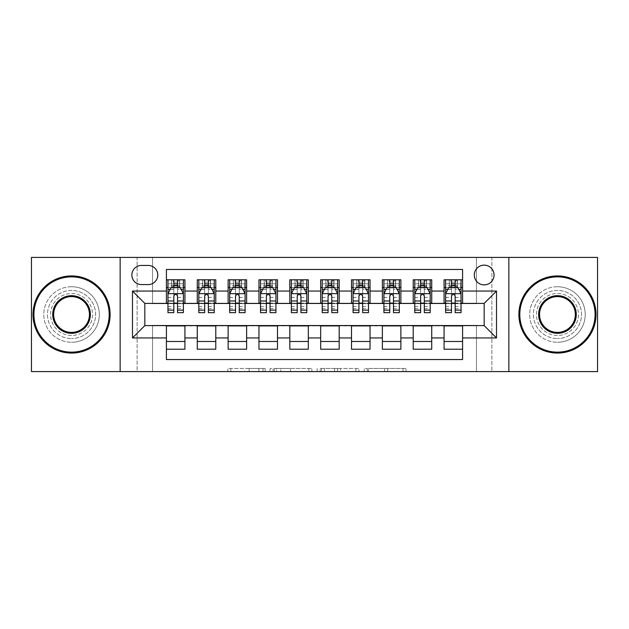 <?xml version="1.0" encoding="UTF-8"?>
<svg xmlns="http://www.w3.org/2000/svg" width="629" height="629" viewBox="0 0 629 629"><rect width="100%" height="100%" fill="white"/><g stroke="black" fill="none" stroke-linecap="round" stroke-linejoin="round"><path stroke-width="0.47" stroke-dasharray="3.15 2.36" d="M265.139 371.574L230.851 371.574L265.139 371.574L265.139 368.484L249.17 368.484L249.17 371.574L249.17 368.484L265.139 368.484L265.139 371.574L265.139 368.484L249.17 368.484L249.17 371.574L249.17 368.484L265.139 368.484L230.851 368.484L265.139 368.484M557.443 290.441A24.059 24.059 0 0 0 533.384 314.5A24.059 24.059 0 0 0 557.443 338.559A24.059 24.059 0 0 1 533.384 314.5A24.059 24.059 0 0 1 557.443 290.441A24.059 24.059 0 0 1 581.51 314.5A24.059 24.059 0 0 1 557.443 338.559A24.059 24.059 0 0 0 581.51 314.5A24.059 24.059 0 0 0 557.443 290.441M71.557 290.441A24.059 24.059 0 0 0 47.489 314.5A24.059 24.059 0 0 0 71.557 338.559A24.059 24.059 0 0 1 47.489 314.5A24.059 24.059 0 0 1 71.557 290.441A24.059 24.059 0 0 1 95.616 314.5A24.059 24.059 0 0 1 71.557 338.559A24.059 24.059 0 0 0 95.616 314.5A24.059 24.059 0 0 0 71.557 290.441M484.173 265.139A9.875 9.875 0 0 0 474.305 275.015A9.875 9.875 0 0 0 484.173 284.882A9.875 9.875 0 0 0 494.048 275.015A9.875 9.875 0 0 0 484.173 265.139M403 371.574L367.265 371.574L403 371.574L403 368.484L387.708 368.484L406.027 368.484L406.027 371.574L406.027 368.484L367.265 368.484L406.027 368.484L406.027 371.574L406.027 368.484L403 368.484L403 371.574M384.681 371.574L368.476 371.574L384.681 371.574L384.681 368.484L387.708 368.484L384.681 368.484L384.681 371.574L384.681 368.484L368.476 368.484L368.476 371.574L368.476 368.484L384.681 368.484L384.681 371.574M364.238 371.574L367.265 371.574L364.238 371.574L364.238 368.484L367.265 368.484L364.238 368.484L364.238 371.574M227.816 371.574L230.851 371.574L227.816 371.574L227.816 368.484L230.851 368.484L227.816 368.484L227.816 371.574M476.46 371.574L491.886 371.574L491.886 257.426L597.55 257.426L597.55 371.574L491.886 371.574L491.886 257.426L476.46 257.426L476.46 303.705L152.54 303.705L152.54 257.426L476.46 257.426L476.46 303.705L152.54 303.705L152.54 257.426L137.114 257.426L137.114 371.574L31.45 371.574L31.45 257.426L137.114 257.426L137.114 371.574L152.54 371.574L152.54 325.295L476.46 325.295L476.46 371.574L152.54 371.574L152.54 325.295L476.46 325.295L476.46 371.574M311.85 371.574L308.823 371.574L311.85 371.574L311.85 368.484L311.85 371.574M273.088 371.574L308.823 371.574L270.061 371.574L273.088 371.574L273.088 368.484L311.85 368.484L270.061 368.484L270.061 371.574L270.061 368.484L273.088 368.484L273.088 371.574M320.177 371.574L358.939 371.574L317.15 371.574L320.177 371.574L320.177 368.484L358.939 368.484L358.939 371.574L358.939 368.484L340.619 368.484L340.619 371.574M444.074 279.795L462.582 279.795L462.582 287.508L444.074 287.508L444.074 279.795M413.222 279.795L431.73 279.795L431.73 287.508L413.222 287.508L413.222 279.795M382.369 279.795L400.877 279.795L400.877 287.508L382.369 287.508L382.369 279.795M351.517 279.795L370.033 279.795L370.033 287.508L351.517 287.508L351.517 279.795M320.672 279.795L339.18 279.795L339.18 287.508L320.672 287.508L320.672 279.795M289.82 279.795L308.328 279.795L308.328 287.508L289.82 287.508L289.82 279.795M258.967 279.795L277.483 279.795L277.483 287.508L258.967 287.508L258.967 279.795M228.123 279.795L246.631 279.795L246.631 287.508L228.123 287.508L228.123 279.795M197.27 279.795L215.778 279.795L215.778 287.508L197.27 287.508L197.27 279.795M166.418 349.205L166.418 341.492L184.926 341.492L184.926 349.205L166.418 349.205L166.418 359.544L462.582 359.544L462.582 349.205L444.074 349.205L444.074 341.492L462.582 341.492L462.582 349.205M215.778 349.205L197.27 349.205L197.27 341.492L215.778 341.492L215.778 349.205M246.631 349.205L228.123 349.205L228.123 341.492L246.631 341.492L246.631 349.205M277.483 349.205L258.967 349.205L258.967 341.492L277.483 341.492L277.483 349.205M308.328 349.205L289.82 349.205L289.82 341.492L308.328 341.492L308.328 349.205M339.18 349.205L320.672 349.205L320.672 341.492L339.18 341.492L339.18 349.205M370.033 349.205L351.517 349.205L351.517 341.492L370.033 341.492L370.033 349.205M400.877 349.205L382.369 349.205L382.369 341.492L400.877 341.492L400.877 349.205M431.73 349.205L413.222 349.205L413.222 341.492L431.73 341.492L431.73 349.205M444.074 341.492L444.074 325.916L484.173 325.61L484.173 303.39L431.73 303.39L431.73 287.508M431.73 303.084L400.877 303.39L400.877 287.508M400.877 303.084L370.033 303.39L370.033 287.508M370.033 303.084L339.18 303.39L339.18 287.508M339.18 303.084L308.328 303.39L308.328 287.508M308.328 303.084L277.483 303.39L277.483 287.508M277.483 303.084L246.631 303.39L246.631 287.508M246.631 303.084L215.778 303.39L215.778 287.508M166.418 279.795L184.926 279.795L184.926 287.508L166.418 287.508L166.418 269.456L462.582 269.456L462.582 279.795M413.222 341.492L413.222 325.916L444.074 325.916M382.369 341.492L382.369 325.916L413.222 325.916M351.517 341.492L351.517 325.916L382.369 325.916M320.672 341.492L320.672 325.916L351.517 325.916M289.82 341.492L289.82 325.916L320.672 325.916M258.967 341.492L258.967 325.916L289.82 325.916M228.123 341.492L228.123 325.916L258.967 325.916M197.27 341.492L197.27 325.916L228.123 325.916M215.778 303.084L184.926 303.39L184.926 287.508M166.418 341.492L166.418 325.916L197.27 325.916M184.926 303.084L144.827 303.39L144.827 325.61L166.418 325.916M177.527 287.508L173.824 287.508M166.418 303.084L166.418 287.508M167.959 303.084L173.824 303.084M177.527 303.084L183.385 303.084M184.926 341.492L184.926 325.916M198.811 303.084L204.677 303.084M208.372 303.084L214.237 303.084M208.372 287.508L204.677 287.508M197.27 303.084L197.27 287.508M215.778 341.492L215.778 325.916M246.631 341.492L246.631 325.916M228.123 303.084L228.123 287.508M239.224 287.508L235.521 287.508M229.664 303.084L235.521 303.084M239.224 303.084L245.09 303.084M277.483 341.492L277.483 325.916M258.967 303.084L258.967 287.508M270.077 287.508L266.374 287.508M260.516 303.084L266.374 303.084M270.077 303.084L275.934 303.084M308.328 341.492L308.328 325.916M289.82 303.084L289.82 287.508M300.929 287.508L297.226 287.508M291.361 303.084L297.226 303.084M300.929 303.084L306.787 303.084M339.18 341.492L339.18 325.916M320.672 303.084L320.672 287.508M331.774 287.508L328.071 287.508M322.213 303.084L328.071 303.084M331.774 303.084L337.639 303.084M370.033 341.492L370.033 325.916M351.517 303.084L351.517 287.508M362.626 287.508L358.923 287.508M353.066 303.084L358.923 303.084M362.626 303.084L368.484 303.084M400.877 341.492L400.877 325.916M382.369 303.084L382.369 287.508M393.479 287.508L389.776 287.508M383.91 303.084L389.776 303.084M393.479 303.084L399.336 303.084M431.73 341.492L431.73 325.916M413.222 303.084L413.222 287.508M424.323 287.508L420.628 287.508M414.763 303.084L420.628 303.084M424.323 303.084L430.189 303.084M462.582 341.492L462.582 325.916M444.074 303.084L444.074 287.508M462.582 303.084L462.582 287.508M455.176 287.508L451.473 287.508M445.615 303.084L451.473 303.084M455.176 303.084L461.041 303.084M141.431 265.446A9.561 9.561 0 0 0 131.87 275.015A9.561 9.561 0 0 0 141.431 284.575L148.216 284.575A9.561 9.561 0 0 0 157.785 275.015A9.561 9.561 0 0 0 148.216 265.446L141.431 265.446M120.147 371.574L120.147 257.426M508.853 257.426L508.853 371.574M276.422 371.574L280.809 371.574L276.422 371.574L276.422 368.484L274.299 368.484L274.299 371.574L274.299 368.484L280.809 368.484L276.422 368.484L276.422 371.574M280.809 371.574L290.504 371.574L280.809 371.574L280.809 368.484L290.504 368.484L290.504 371.574L290.504 368.484L280.809 368.484L280.809 371.574M320.177 368.484L337.592 368.484L337.592 371.574L337.592 368.484L334.565 368.484L337.592 368.484L337.592 371.574L337.592 368.484L340.619 368.484M321.388 368.484L321.388 371.574L321.388 368.484M317.15 368.484L317.15 371.574L317.15 368.484M173.824 312.652L173.824 279.795L183.385 279.795L183.385 287.508L183.385 285.77L177.527 285.77M167.959 293.829L167.959 308.635L167.959 293.829L171.049 287.657L180.303 287.657L183.385 293.829L183.385 308.635L183.385 293.829M173.824 285.77L167.959 285.77L167.959 287.508L167.959 279.795L171.819 279.795L171.819 287.508L183.385 287.508M167.959 285.77L167.959 312.652M183.385 312.652L183.385 285.77M174.131 282.106L177.221 282.106L177.221 285.189L174.131 285.189L174.131 282.106L171.819 279.795L179.532 279.795L179.532 287.508L179.532 279.795L183.385 279.795L177.527 279.795L177.527 283.805L177.527 279.795M177.527 283.805L167.959 283.805L183.385 283.805L177.527 283.805L177.527 312.652M170.2 289.356L173.824 289.356L173.824 287.657M167.959 279.795L173.824 279.795L167.959 279.795M177.527 287.657L177.527 289.356L181.152 289.356M173.824 289.356L173.824 296.141C175.051 293.806 176.285 293.806 177.527 296.141L177.527 289.356M167.959 287.508L171.819 287.508L171.819 279.795M177.221 282.106L179.532 279.795L179.532 287.508L177.221 285.189M174.131 285.189L171.819 287.508M71.557 353.066A38.566 38.566 0 0 1 32.991 314.5A38.566 38.566 0 0 1 71.557 275.934A38.566 38.566 0 0 1 110.114 314.5A38.566 38.566 0 0 1 71.557 353.066A38.566 38.566 0 0 1 32.991 314.5A38.566 38.566 0 0 1 71.557 275.934A38.566 38.566 0 0 1 110.114 314.5A38.566 38.566 0 0 1 71.557 353.066A38.566 38.566 0 0 1 32.991 314.5A38.566 38.566 0 0 1 71.557 275.934A38.566 38.566 0 0 1 110.114 314.5A38.566 38.566 0 0 1 71.557 353.066M71.557 286.738A27.762 27.762 0 0 0 43.786 314.5A27.762 27.762 0 0 0 71.557 342.262A27.762 27.762 0 0 1 43.786 314.5A27.762 27.762 0 0 1 71.557 286.738A27.762 27.762 0 0 1 99.319 314.5A27.762 27.762 0 0 1 71.557 342.262A27.762 27.762 0 0 0 99.319 314.5A27.762 27.762 0 0 0 71.557 286.738M71.557 296.605A17.895 17.895 0 0 1 89.452 314.5A17.895 17.895 0 0 1 71.557 332.395A17.895 17.895 0 0 1 53.662 314.5A17.895 17.895 0 0 1 71.557 296.605M71.557 335.477A20.977 20.977 0 0 1 50.579 314.5A20.977 20.977 0 0 1 71.557 293.523A20.977 20.977 0 0 1 92.534 314.5A20.977 20.977 0 0 1 71.557 335.477A20.977 20.977 0 0 1 50.579 314.5A20.977 20.977 0 0 1 71.557 293.523A20.977 20.977 0 0 1 92.534 314.5A20.977 20.977 0 0 1 71.557 335.477M557.443 353.066A38.566 38.566 0 0 1 518.886 314.5A38.566 38.566 0 0 1 557.443 275.934A38.566 38.566 0 0 1 596.009 314.5A38.566 38.566 0 0 1 557.443 353.066A38.566 38.566 0 0 1 518.886 314.5A38.566 38.566 0 0 1 557.443 275.934A38.566 38.566 0 0 1 596.009 314.5A38.566 38.566 0 0 1 557.443 353.066A38.566 38.566 0 0 1 518.886 314.5A38.566 38.566 0 0 1 557.443 275.934A38.566 38.566 0 0 1 596.009 314.5A38.566 38.566 0 0 1 557.443 353.066M557.443 286.738A27.762 27.762 0 0 0 529.681 314.5A27.762 27.762 0 0 0 557.443 342.262A27.762 27.762 0 0 1 529.681 314.5A27.762 27.762 0 0 1 557.443 286.738A27.762 27.762 0 0 1 585.214 314.5A27.762 27.762 0 0 1 557.443 342.262A27.762 27.762 0 0 0 585.214 314.5A27.762 27.762 0 0 0 557.443 286.738M557.443 296.605A17.895 17.895 0 0 1 575.338 314.5A17.895 17.895 0 0 1 557.443 332.395A17.895 17.895 0 0 1 539.548 314.5A17.895 17.895 0 0 1 557.443 296.605M557.443 335.477A20.977 20.977 0 0 1 536.466 314.5A20.977 20.977 0 0 1 557.443 293.523A20.977 20.977 0 0 1 578.421 314.5A20.977 20.977 0 0 1 557.443 335.477A20.977 20.977 0 0 1 536.466 314.5A20.977 20.977 0 0 1 557.443 293.523A20.977 20.977 0 0 1 578.421 314.5A20.977 20.977 0 0 1 557.443 335.477M204.677 312.652L204.677 279.795L214.237 279.795L214.237 287.508L214.237 285.77L208.372 285.77M198.811 293.829L198.811 308.635L198.811 293.829L201.893 287.657L211.155 287.657L214.237 293.829L214.237 308.635L214.237 293.829M204.677 285.77L198.811 285.77L198.811 287.508L198.811 279.795L202.672 279.795L202.672 287.508L214.237 287.508M198.811 285.77L198.811 312.652M214.237 312.652L214.237 285.77M204.983 282.106L208.065 282.106L208.065 285.189L204.983 285.189L204.983 282.106L202.672 279.795L210.377 279.795L210.377 287.508L210.377 279.795L214.237 279.795L208.372 279.795L208.372 283.805L208.372 279.795M208.372 283.805L198.811 283.805L214.237 283.805L208.372 283.805L208.372 312.652M201.052 289.356L204.677 289.356L204.677 287.657M198.811 279.795L204.677 279.795L198.811 279.795M208.372 287.657L208.372 289.356L212.004 289.356M204.677 289.356L204.677 296.141C205.903 293.806 207.138 293.806 208.372 296.141L208.372 289.356M198.811 287.508L202.672 287.508L202.672 279.795M208.065 282.106L210.377 279.795L210.377 287.508L208.065 285.189M204.983 285.189L202.672 287.508M235.521 312.652L235.521 279.795L245.09 279.795L245.09 287.508L245.09 285.77L239.224 285.77M229.664 293.829L229.664 308.635L229.664 293.829L232.746 287.657L242 287.657L245.09 293.829L245.09 308.635L245.09 293.829M235.521 285.77L229.664 285.77L229.664 287.508L229.664 279.795L233.516 279.795L233.516 287.508L245.09 287.508M229.664 285.77L229.664 312.652M245.09 312.652L245.09 285.77M235.836 282.106L238.918 282.106L238.918 285.189L235.836 285.189L235.836 282.106L233.516 279.795L241.229 279.795L241.229 287.508L241.229 279.795L245.09 279.795L239.224 279.795L239.224 283.805L239.224 279.795M239.224 283.805L229.664 283.805L245.09 283.805L239.224 283.805L239.224 312.652M231.897 289.356L235.521 289.356L235.521 287.657M229.664 279.795L235.521 279.795L229.664 279.795M239.224 287.657L239.224 289.356L242.849 289.356M235.521 289.356L235.521 296.141C236.756 293.806 237.99 293.806 239.224 296.141L239.224 289.356M229.664 287.508L233.516 287.508L233.516 279.795M238.918 282.106L241.229 279.795L241.229 287.508L238.918 285.189M235.836 285.189L233.516 287.508M266.374 312.652L266.374 279.795L275.934 279.795L275.934 287.508L275.934 285.77L270.077 285.77M260.516 293.829L260.516 308.635L260.516 293.829L263.598 287.657L272.852 287.657L275.934 293.829L275.934 308.635L275.934 293.829M266.374 285.77L260.516 285.77L260.516 287.508L260.516 279.795L264.369 279.795L264.369 287.508L275.934 287.508M260.516 285.77L260.516 312.652M275.934 312.652L275.934 285.77M266.68 282.106L269.77 282.106L269.77 285.189L266.68 285.189L266.68 282.106L264.369 279.795L272.082 279.795L272.082 287.508L272.082 279.795L275.934 279.795L270.077 279.795L270.077 283.805L270.077 279.795M270.077 283.805L260.516 283.805L275.934 283.805L270.077 283.805L270.077 312.652M262.749 289.356L266.374 289.356L266.374 287.657M260.516 279.795L266.374 279.795L260.516 279.795M270.077 287.657L270.077 289.356L273.701 289.356M266.374 289.356L266.374 296.141C267.608 293.806 268.842 293.806 270.077 296.141L270.077 289.356M260.516 287.508L264.369 287.508L264.369 279.795M269.77 282.106L272.082 279.795L272.082 287.508L269.77 285.189M266.68 285.189L264.369 287.508M297.226 312.652L297.226 279.795L306.787 279.795L306.787 287.508L306.787 285.77L300.929 285.77M291.361 293.829L291.361 308.635L291.361 293.829L294.451 287.657L303.705 287.657L306.787 293.829L306.787 308.635L306.787 293.829M297.226 285.77L291.361 285.77L291.361 287.508L291.361 279.795L295.221 279.795L295.221 287.508L306.787 287.508M291.361 285.77L291.361 312.652M306.787 312.652L306.787 285.77M297.533 282.106L300.615 282.106L300.615 285.189L297.533 285.189L297.533 282.106L295.221 279.795L302.934 279.795L302.934 287.508L302.934 279.795L306.787 279.795L300.929 279.795L300.929 283.805L300.929 279.795M300.929 283.805L291.361 283.805L306.787 283.805L300.929 283.805L300.929 312.652M293.601 289.356L297.226 289.356L297.226 287.657M291.361 279.795L297.226 279.795L291.361 279.795M300.929 287.657L300.929 289.356L304.554 289.356M297.226 289.356L297.226 296.141C298.453 293.806 299.687 293.806 300.929 296.141L300.929 289.356M291.361 287.508L295.221 287.508L295.221 279.795M300.615 282.106L302.934 279.795L302.934 287.508L300.615 285.189M297.533 285.189L295.221 287.508M328.071 312.652L328.071 279.795L337.639 279.795L337.639 287.508L337.639 285.77L331.774 285.77M322.213 293.829L322.213 308.635L322.213 293.829L325.295 287.657L334.549 287.657L337.639 293.829L337.639 308.635L337.639 293.829M328.071 285.77L322.213 285.77L322.213 287.508L322.213 279.795L326.066 279.795L326.066 287.508L337.639 287.508M322.213 285.77L322.213 312.652M337.639 312.652L337.639 285.77M328.385 282.106L331.467 282.106L331.467 285.189L328.385 285.189L328.385 282.106L326.066 279.795L333.779 279.795L333.779 287.508L333.779 279.795L337.639 279.795L331.774 279.795L331.774 283.805L331.774 279.795M331.774 283.805L322.213 283.805L337.639 283.805L331.774 283.805L331.774 312.652M324.446 289.356L328.071 289.356L328.071 287.657M322.213 279.795L328.071 279.795L322.213 279.795M331.774 287.657L331.774 289.356L335.399 289.356M328.071 289.356L328.071 296.141C329.305 293.806 330.539 293.806 331.774 296.141L331.774 289.356M322.213 287.508L326.066 287.508L326.066 279.795M331.467 282.106L333.779 279.795L333.779 287.508L331.467 285.189M328.385 285.189L326.066 287.508M358.923 312.652L358.923 279.795L368.484 279.795L368.484 287.508L368.484 285.77L362.626 285.77M353.066 293.829L353.066 308.635L353.066 293.829L356.148 287.657L365.402 287.657L368.484 293.829L368.484 308.635L368.484 293.829M358.923 285.77L353.066 285.77L353.066 287.508L353.066 279.795L356.918 279.795L356.918 287.508L368.484 287.508M353.066 285.77L353.066 312.652M368.484 312.652L368.484 285.77M359.23 282.106L362.32 282.106L362.32 285.189L359.23 285.189L359.23 282.106L356.918 279.795L364.631 279.795L364.631 287.508L364.631 279.795L368.484 279.795L362.626 279.795L362.626 283.805L362.626 279.795M362.626 283.805L353.066 283.805L368.484 283.805L362.626 283.805L362.626 312.652M355.299 289.356L358.923 289.356L358.923 287.657M353.066 279.795L358.923 279.795L353.066 279.795M362.626 287.657L362.626 289.356L366.251 289.356M358.923 289.356L358.923 296.141C360.158 293.806 361.392 293.806 362.626 296.141L362.626 289.356M353.066 287.508L356.918 287.508L356.918 279.795M362.32 282.106L364.631 279.795L364.631 287.508L362.32 285.189M359.23 285.189L356.918 287.508M389.776 312.652L389.776 279.795L399.336 279.795L399.336 287.508L399.336 285.77L393.479 285.77M383.91 293.829L383.91 308.635L383.91 293.829L387 287.657L396.254 287.657L399.336 293.829L399.336 308.635L399.336 293.829M389.776 285.77L383.91 285.77L383.91 287.508L383.91 279.795L387.771 279.795L387.771 287.508L399.336 287.508M383.91 285.77L383.91 312.652M399.336 312.652L399.336 285.77M390.082 282.106L393.164 282.106L393.164 285.189L390.082 285.189L390.082 282.106L387.771 279.795L395.484 279.795L395.484 287.508L395.484 279.795L399.336 279.795L393.479 279.795L393.479 283.805L393.479 279.795M393.479 283.805L383.91 283.805L399.336 283.805L393.479 283.805L393.479 312.652M386.151 289.356L389.776 289.356L389.776 287.657M383.91 279.795L389.776 279.795L383.91 279.795M393.479 287.657L393.479 289.356L397.103 289.356M389.776 289.356L389.776 296.141C391.002 293.806 392.237 293.806 393.479 296.141L393.479 289.356M383.91 287.508L387.771 287.508L387.771 279.795M393.164 282.106L395.484 279.795L395.484 287.508L393.164 285.189M390.082 285.189L387.771 287.508M420.628 312.652L420.628 279.795L430.189 279.795L430.189 287.508L430.189 285.77L424.323 285.77M414.763 293.829L414.763 308.635L414.763 293.829L417.845 287.657L427.107 287.657L430.189 293.829L430.189 308.635L430.189 293.829M420.628 285.77L414.763 285.77L414.763 287.508L414.763 279.795L418.623 279.795L418.623 287.508L430.189 287.508M414.763 285.77L414.763 312.652M430.189 312.652L430.189 285.77M420.935 282.106L424.017 282.106L424.017 285.189L420.935 285.189L420.935 282.106L418.623 279.795L426.328 279.795L426.328 287.508L426.328 279.795L430.189 279.795L424.323 279.795L424.323 283.805L424.323 279.795M424.323 283.805L414.763 283.805L430.189 283.805L424.323 283.805L424.323 312.652M416.996 289.356L420.628 289.356L420.628 287.657M414.763 279.795L420.628 279.795L414.763 279.795M424.323 287.657L424.323 289.356L427.948 289.356M420.628 289.356L420.628 296.141C421.855 293.806 423.089 293.806 424.323 296.141L424.323 289.356M414.763 287.508L418.623 287.508L418.623 279.795M424.017 282.106L426.328 279.795L426.328 287.508L424.017 285.189M420.935 285.189L418.623 287.508M451.473 312.652L451.473 279.795L461.041 279.795L461.041 287.508L461.041 285.77L455.176 285.77M445.615 293.829L445.615 308.635L445.615 293.829L448.697 287.657L457.951 287.657L461.041 293.829L461.041 308.635L461.041 293.829M451.473 285.77L445.615 285.77L445.615 287.508L445.615 279.795L449.468 279.795L449.468 287.508L461.041 287.508M445.615 285.77L445.615 312.652M461.041 312.652L461.041 285.77M451.779 282.106L454.869 282.106L454.869 285.189L451.779 285.189L451.779 282.106L449.468 279.795L457.181 279.795L457.181 287.508L457.181 279.795L461.041 279.795L455.176 279.795L455.176 283.805L455.176 279.795M455.176 283.805L445.615 283.805L461.041 283.805L455.176 283.805L455.176 312.652M447.848 289.356L451.473 289.356L451.473 287.657M445.615 279.795L451.473 279.795L445.615 279.795M455.176 287.657L455.176 289.356L458.8 289.356M451.473 289.356L451.473 296.141C452.707 293.806 453.941 293.806 455.176 296.141L455.176 289.356M445.615 287.508L449.468 287.508L449.468 279.795M454.869 282.106L457.181 279.795L457.181 287.508L454.869 285.189M451.779 285.189L449.468 287.508M263.024 368.484L263.024 371.574L263.024 368.484M258.857 368.484L258.857 371.574L258.857 368.484M230.851 368.484L230.851 371.574L230.851 368.484M308.823 368.484L308.823 371.574L308.823 368.484M355.912 368.484L355.912 371.574L355.912 368.484M334.565 368.484L334.565 371.574L334.565 368.484M324.415 368.484L324.415 371.574L324.415 368.484M387.708 368.484L387.708 371.574L387.708 368.484M367.265 368.484L367.265 371.574L367.265 368.484M168.037 293.672L183.306 293.672M173.824 289.419L167.959 289.419M183.385 289.419L177.527 289.419M167.959 306.551L173.824 306.551M177.527 306.551L183.385 306.551M167.959 297.399L173.824 297.399M177.527 297.399L183.385 297.399M171.591 279.795L171.591 287.508M179.752 279.795L179.752 287.508M198.89 293.672L214.159 293.672M204.677 289.419L198.811 289.419M214.237 289.419L208.372 289.419M198.811 306.551L204.677 306.551M208.372 306.551L214.237 306.551M198.811 297.399L204.677 297.399M208.372 297.399L214.237 297.399M202.444 279.795L202.444 287.508M210.605 279.795L210.605 287.508M229.742 293.672L245.011 293.672M235.521 289.419L229.664 289.419M245.09 289.419L239.224 289.419M229.664 306.551L235.521 306.551M239.224 306.551L245.09 306.551M229.664 297.399L235.521 297.399M239.224 297.399L245.09 297.399M233.296 279.795L233.296 287.508M241.457 279.795L241.457 287.508M260.587 293.672L275.864 293.672M266.374 289.419L260.516 289.419M275.934 289.419L270.077 289.419M260.516 306.551L266.374 306.551M270.077 306.551L275.934 306.551M260.516 297.399L266.374 297.399M270.077 297.399L275.934 297.399M264.149 279.795L264.149 287.508M272.302 279.795L272.302 287.508M291.439 293.672L306.708 293.672M297.226 289.419L291.361 289.419M306.787 289.419L300.929 289.419M291.361 306.551L297.226 306.551M300.929 306.551L306.787 306.551M291.361 297.399L297.226 297.399M300.929 297.399L306.787 297.399M294.993 279.795L294.993 287.508M303.154 279.795L303.154 287.508M322.292 293.672L337.561 293.672M328.071 289.419L322.213 289.419M337.639 289.419L331.774 289.419M322.213 306.551L328.071 306.551M331.774 306.551L337.639 306.551M322.213 297.399L328.071 297.399M331.774 297.399L337.639 297.399M325.846 279.795L325.846 287.508M334.007 279.795L334.007 287.508M353.136 293.672L368.413 293.672M358.923 289.419L353.066 289.419M368.484 289.419L362.626 289.419M353.066 306.551L358.923 306.551M362.626 306.551L368.484 306.551M353.066 297.399L358.923 297.399M362.626 297.399L368.484 297.399M356.698 279.795L356.698 287.508M364.851 279.795L364.851 287.508M383.989 293.672L399.258 293.672M389.776 289.419L383.91 289.419M399.336 289.419L393.479 289.419M383.91 306.551L389.776 306.551M393.479 306.551L399.336 306.551M383.91 297.399L389.776 297.399M393.479 297.399L399.336 297.399M387.543 279.795L387.543 287.508M395.704 279.795L395.704 287.508M414.841 293.672L430.11 293.672M420.628 289.419L414.763 289.419M430.189 289.419L424.323 289.419M414.763 306.551L420.628 306.551M424.323 306.551L430.189 306.551M414.763 297.399L420.628 297.399M424.323 297.399L430.189 297.399M418.395 279.795L418.395 287.508M426.556 279.795L426.556 287.508M445.694 293.672L460.963 293.672M451.473 289.419L445.615 289.419M461.041 289.419L455.176 289.419M445.615 306.551L451.473 306.551M455.176 306.551L461.041 306.551M445.615 297.399L451.473 297.399M455.176 297.399L461.041 297.399M449.248 279.795L449.248 287.508M457.409 279.795L457.409 287.508M167.959 308.635L173.824 308.635M177.527 308.635L183.385 308.635M198.811 308.635L204.677 308.635M208.372 308.635L214.237 308.635M229.664 308.635L235.521 308.635M239.224 308.635L245.09 308.635M260.516 308.635L266.374 308.635M270.077 308.635L275.934 308.635M291.361 308.635L297.226 308.635M300.929 308.635L306.787 308.635M322.213 308.635L328.071 308.635M331.774 308.635L337.639 308.635M353.066 308.635L358.923 308.635M362.626 308.635L368.484 308.635M383.91 308.635L389.776 308.635M393.479 308.635L399.336 308.635M414.763 308.635L420.628 308.635M424.323 308.635L430.189 308.635M445.615 308.635L451.473 308.635M455.176 308.635L461.041 308.635"/><path stroke-width="0.94" d="M484.173 265.139A9.875 9.875 0 0 0 474.305 275.015A9.875 9.875 0 0 0 484.173 284.882A9.875 9.875 0 0 0 494.048 275.015A9.875 9.875 0 0 0 484.173 265.139M508.853 371.574L597.55 371.574L597.55 257.426L508.853 257.426L508.853 371.574L120.147 371.574L120.147 257.426L31.45 257.426L31.45 371.574L120.147 371.574M462.582 279.795L444.074 279.795L444.074 291.054L431.73 291.054L431.73 303.39L444.074 303.39L444.074 291.054M431.73 291.054L431.73 279.795L413.222 279.795L413.222 291.054L400.877 291.054L400.877 303.39L413.222 303.39L413.222 291.054M400.877 291.054L400.877 279.795L382.369 279.795L382.369 291.054L370.033 291.054L370.033 303.39L382.369 303.39L382.369 291.054M370.033 291.054L370.033 279.795L351.517 279.795L351.517 291.054L339.18 291.054L339.18 303.39L351.517 303.39L351.517 291.054M339.18 291.054L339.18 279.795L320.672 279.795L320.672 291.054L308.328 291.054L308.328 303.39L320.672 303.39L320.672 291.054M308.328 291.054L308.328 279.795L289.82 279.795L289.82 291.054L277.483 291.054L277.483 303.39L289.82 303.39L289.82 291.054M277.483 291.054L277.483 279.795L258.967 279.795L258.967 291.054L246.631 291.054L246.631 303.39L258.967 303.39L258.967 291.054M246.631 291.054L246.631 279.795L228.123 279.795L228.123 291.054L215.778 291.054L215.778 303.39L228.123 303.39L228.123 291.054M215.778 291.054L215.778 279.795L197.27 279.795L197.27 303.39L184.926 303.39L184.926 279.795L166.418 279.795M166.418 349.205L184.926 349.205L184.926 325.61L197.27 325.61L197.27 349.205L215.778 349.205L215.778 325.61L228.123 325.61L228.123 337.946L215.778 337.946M228.123 337.946L228.123 349.205L246.631 349.205L246.631 325.61L258.967 325.61L258.967 337.946L246.631 337.946M258.967 337.946L258.967 349.205L277.483 349.205L277.483 325.61L289.82 325.61L289.82 337.946L277.483 337.946M289.82 337.946L289.82 349.205L308.328 349.205L308.328 325.61L320.672 325.61L320.672 337.946L308.328 337.946M320.672 337.946L320.672 349.205L339.18 349.205L339.18 325.61L351.517 325.61L351.517 337.946L339.18 337.946M351.517 337.946L351.517 349.205L370.033 349.205L370.033 325.61L382.369 325.61L382.369 337.946L370.033 337.946M382.369 337.946L382.369 349.205L400.877 349.205L400.877 325.61L413.222 325.61L413.222 337.946L400.877 337.946M413.222 337.946L413.222 349.205L431.73 349.205L431.73 325.61L444.074 325.61L444.074 337.946L431.73 337.946M141.431 284.575L148.216 284.575A9.561 9.561 0 0 0 157.785 275.015A9.561 9.561 0 0 0 148.216 265.446L141.431 265.446A9.561 9.561 0 0 0 131.87 275.015A9.561 9.561 0 0 0 141.431 284.575M508.853 257.426L120.147 257.426M462.582 291.054L462.582 269.456L166.418 269.456L166.418 303.39L144.827 303.39L144.827 325.61L166.418 325.61L166.418 359.544L462.582 359.544L462.582 325.61L484.173 325.61L484.173 303.39L462.582 303.39L462.582 291.054L496.517 291.054L496.517 337.946L462.582 337.946M166.418 337.946L132.483 337.946L132.483 291.054L166.418 291.054M444.074 337.946L444.074 349.205L462.582 349.205M166.418 287.508L167.959 287.508M173.824 287.508L177.527 287.508M183.385 287.508L184.926 287.508M166.418 303.084L167.959 303.084M173.824 303.084L177.527 303.084M183.385 303.084L184.926 303.084M166.418 325.916L184.926 325.916M166.418 341.492L184.926 341.492M197.27 303.084L198.811 303.084M204.677 303.084L208.372 303.084M214.237 303.084L215.778 303.084M197.27 287.508L198.811 287.508M204.677 287.508L208.372 287.508M214.237 287.508L215.778 287.508M197.27 325.916L215.778 325.916M197.27 341.492L215.778 341.492M228.123 325.916L246.631 325.916M228.123 341.492L246.631 341.492M228.123 287.508L229.664 287.508M235.521 287.508L239.224 287.508M245.09 287.508L246.631 287.508M228.123 303.084L229.664 303.084M235.521 303.084L239.224 303.084M245.09 303.084L246.631 303.084M258.967 325.916L277.483 325.916M258.967 341.492L277.483 341.492M258.967 287.508L260.516 287.508M266.374 287.508L270.077 287.508M275.934 287.508L277.483 287.508M258.967 303.084L260.516 303.084M266.374 303.084L270.077 303.084M275.934 303.084L277.483 303.084M289.82 325.916L308.328 325.916M289.82 341.492L308.328 341.492M289.82 287.508L291.361 287.508M297.226 287.508L300.929 287.508M306.787 287.508L308.328 287.508M289.82 303.084L291.361 303.084M297.226 303.084L300.929 303.084M306.787 303.084L308.328 303.084M320.672 325.916L339.18 325.916M320.672 341.492L339.18 341.492M320.672 287.508L322.213 287.508M328.071 287.508L331.774 287.508M337.639 287.508L339.18 287.508M320.672 303.084L322.213 303.084M328.071 303.084L331.774 303.084M337.639 303.084L339.18 303.084M351.517 325.916L370.033 325.916M351.517 341.492L370.033 341.492M351.517 287.508L353.066 287.508M358.923 287.508L362.626 287.508M368.484 287.508L370.033 287.508M351.517 303.084L353.066 303.084M358.923 303.084L362.626 303.084M368.484 303.084L370.033 303.084M382.369 325.916L400.877 325.916M382.369 341.492L400.877 341.492M382.369 287.508L383.91 287.508M389.776 287.508L393.479 287.508M399.336 287.508L400.877 287.508M382.369 303.084L383.91 303.084M389.776 303.084L393.479 303.084M399.336 303.084L400.877 303.084M413.222 325.916L431.73 325.916M413.222 341.492L431.73 341.492M413.222 287.508L414.763 287.508M420.628 287.508L424.323 287.508M430.189 287.508L431.73 287.508M413.222 303.084L414.763 303.084M420.628 303.084L424.323 303.084M430.189 303.084L431.73 303.084M444.074 325.916L462.582 325.916M444.074 341.492L462.582 341.492M444.074 287.508L445.615 287.508M451.473 287.508L455.176 287.508M461.041 287.508L462.582 287.508M444.074 303.084L445.615 303.084M451.473 303.084L455.176 303.084M461.041 303.084L462.582 303.084M144.827 303.39L132.483 291.054M144.827 325.61L132.483 337.946M496.517 291.054L484.173 303.39M496.517 337.946L484.173 325.61M177.527 283.805L173.824 283.805M183.385 310.136L177.527 310.136L177.527 312.652L183.385 312.652L183.385 293.829L180.303 287.657L171.049 287.657L167.959 293.829L167.959 312.652L173.824 312.652L173.824 310.136L167.959 310.136M167.959 293.829L167.959 279.795M183.385 293.829L183.385 279.795M173.824 287.657L173.824 279.795M177.527 279.795L177.527 287.657M177.527 310.136L177.527 296.141C176.293 293.767 175.059 293.767 173.824 296.141L173.824 310.136M71.557 276.862A37.638 37.638 0 0 0 33.919 314.5A37.638 37.638 0 0 0 71.557 352.138A37.638 37.638 0 0 0 109.194 314.5A37.638 37.638 0 0 0 71.557 276.862M71.557 353.066A38.566 38.566 0 0 1 32.991 314.5A38.566 38.566 0 0 1 71.557 275.934A38.566 38.566 0 0 1 110.114 314.5A38.566 38.566 0 0 1 71.557 353.066M71.557 295.685A18.815 18.815 0 0 1 90.372 314.5A18.815 18.815 0 0 1 71.557 333.315A18.815 18.815 0 0 1 52.734 314.5A18.815 18.815 0 0 1 71.557 295.685M71.557 332.395A17.895 17.895 0 0 0 89.452 314.5A17.895 17.895 0 0 0 71.557 296.605A17.895 17.895 0 0 0 53.662 314.5A17.895 17.895 0 0 0 71.557 332.395M557.443 276.862A37.638 37.638 0 0 0 519.806 314.5A37.638 37.638 0 0 0 557.443 352.138A37.638 37.638 0 0 0 595.081 314.5A37.638 37.638 0 0 0 557.443 276.862M557.443 353.066A38.566 38.566 0 0 1 518.886 314.5A38.566 38.566 0 0 1 557.443 275.934A38.566 38.566 0 0 1 596.009 314.5A38.566 38.566 0 0 1 557.443 353.066M557.443 295.685A18.815 18.815 0 0 1 576.266 314.5A18.815 18.815 0 0 1 557.443 333.315A18.815 18.815 0 0 1 538.628 314.5A18.815 18.815 0 0 1 557.443 295.685M557.443 332.395A17.895 17.895 0 0 0 575.338 314.5A17.895 17.895 0 0 0 557.443 296.605A17.895 17.895 0 0 0 539.548 314.5A17.895 17.895 0 0 0 557.443 332.395M208.372 283.805L204.677 283.805M214.237 310.136L208.372 310.136L208.372 312.652L214.237 312.652L214.237 293.829L211.155 287.657L201.893 287.657L198.811 293.829L198.811 312.652L204.677 312.652L204.677 310.136L198.811 310.136M198.811 293.829L198.811 279.795M214.237 293.829L214.237 279.795M204.677 287.657L204.677 279.795M208.372 279.795L208.372 287.657M208.372 310.136L208.372 296.141C207.145 293.767 205.911 293.767 204.677 296.141L204.677 310.136M239.224 283.805L235.521 283.805M245.09 310.136L239.224 310.136L239.224 312.652L245.09 312.652L245.09 293.829L242 287.657L232.746 287.657L229.664 293.829L229.664 312.652L235.521 312.652L235.521 310.136L229.664 310.136M229.664 293.829L229.664 279.795M245.09 293.829L245.09 279.795M235.521 287.657L235.521 279.795M239.224 279.795L239.224 287.657M239.224 310.136L239.224 296.141C237.99 293.767 236.756 293.767 235.521 296.141L235.521 310.136M270.077 283.805L266.374 283.805M275.934 310.136L270.077 310.136L270.077 312.652L275.934 312.652L275.934 293.829L272.852 287.657L263.598 287.657L260.516 293.829L260.516 312.652L266.374 312.652L266.374 310.136L260.516 310.136M260.516 293.829L260.516 279.795M275.934 293.829L275.934 279.795M266.374 287.657L266.374 279.795M270.077 279.795L270.077 287.657M270.077 310.136L270.077 296.141C268.842 293.767 267.608 293.767 266.374 296.141L266.374 310.136M300.929 283.805L297.226 283.805M306.787 310.136L300.929 310.136L300.929 312.652L306.787 312.652L306.787 293.829L303.705 287.657L294.451 287.657L291.361 293.829L291.361 312.652L297.226 312.652L297.226 310.136L291.361 310.136M291.361 293.829L291.361 279.795M306.787 293.829L306.787 279.795M297.226 287.657L297.226 279.795M300.929 279.795L300.929 287.657M300.929 310.136L300.929 296.141C299.695 293.767 298.461 293.767 297.226 296.141L297.226 310.136M331.774 283.805L328.071 283.805M337.639 310.136L331.774 310.136L331.774 312.652L337.639 312.652L337.639 293.829L334.549 287.657L325.295 287.657L322.213 293.829L322.213 312.652L328.071 312.652L328.071 310.136L322.213 310.136M322.213 293.829L322.213 279.795M337.639 293.829L337.639 279.795M328.071 287.657L328.071 279.795M331.774 279.795L331.774 287.657M331.774 310.136L331.774 296.141C330.547 293.767 329.313 293.767 328.071 296.141L328.071 310.136M362.626 283.805L358.923 283.805M368.484 310.136L362.626 310.136L362.626 312.652L368.484 312.652L368.484 293.829L365.402 287.657L356.148 287.657L353.066 293.829L353.066 312.652L358.923 312.652L358.923 310.136L353.066 310.136M353.066 293.829L353.066 279.795M368.484 293.829L368.484 279.795M358.923 287.657L358.923 279.795M362.626 279.795L362.626 287.657M362.626 310.136L362.626 296.141C361.392 293.767 360.158 293.767 358.923 296.141L358.923 310.136M393.479 283.805L389.776 283.805M399.336 310.136L393.479 310.136L393.479 312.652L399.336 312.652L399.336 293.829L396.254 287.657L387 287.657L383.91 293.829L383.91 312.652L389.776 312.652L389.776 310.136L383.91 310.136M383.91 293.829L383.91 279.795M399.336 293.829L399.336 279.795M389.776 287.657L389.776 279.795M393.479 279.795L393.479 287.657M393.479 310.136L393.479 296.141C392.244 293.767 391.01 293.767 389.776 296.141L389.776 310.136M424.323 283.805L420.628 283.805M430.189 310.136L424.323 310.136L424.323 312.652L430.189 312.652L430.189 293.829L427.107 287.657L417.845 287.657L414.763 293.829L414.763 312.652L420.628 312.652L420.628 310.136L414.763 310.136M414.763 293.829L414.763 279.795M430.189 293.829L430.189 279.795M420.628 287.657L420.628 279.795M424.323 279.795L424.323 287.657M424.323 310.136L424.323 296.141C423.097 293.767 421.862 293.767 420.628 296.141L420.628 310.136M455.176 283.805L451.473 283.805M461.041 310.136L455.176 310.136L455.176 312.652L461.041 312.652L461.041 293.829L457.951 287.657L448.697 287.657L445.615 293.829L445.615 312.652L451.473 312.652L451.473 310.136L445.615 310.136M445.615 293.829L445.615 279.795M461.041 293.829L461.041 279.795M451.473 287.657L451.473 279.795M455.176 279.795L455.176 287.657M455.176 310.136L455.176 296.141C453.941 293.767 452.707 293.767 451.473 296.141L451.473 310.136M197.27 337.946L184.926 337.946M197.27 291.054L184.926 291.054M183.306 293.672L168.037 293.672M167.959 289.356L170.2 289.356M181.152 289.356L183.385 289.356M173.824 300.984L167.959 300.984M183.385 300.984L177.527 300.984M177.527 285.77L173.824 285.77M214.159 293.672L198.89 293.672M198.811 289.356L201.052 289.356M212.004 289.356L214.237 289.356M204.677 300.984L198.811 300.984M214.237 300.984L208.372 300.984M208.372 285.77L204.677 285.77M245.011 293.672L229.742 293.672M229.664 289.356L231.897 289.356M242.849 289.356L245.09 289.356M235.521 300.984L229.664 300.984M245.09 300.984L239.224 300.984M239.224 285.77L235.521 285.77M275.864 293.672L260.587 293.672M260.516 289.356L262.749 289.356M273.701 289.356L275.934 289.356M266.374 300.984L260.516 300.984M275.934 300.984L270.077 300.984M270.077 285.77L266.374 285.77M306.708 293.672L291.439 293.672M291.361 289.356L293.601 289.356M304.554 289.356L306.787 289.356M297.226 300.984L291.361 300.984M306.787 300.984L300.929 300.984M300.929 285.77L297.226 285.77M337.561 293.672L322.292 293.672M322.213 289.356L324.446 289.356M335.399 289.356L337.639 289.356M328.071 300.984L322.213 300.984M337.639 300.984L331.774 300.984M331.774 285.77L328.071 285.77M368.413 293.672L353.136 293.672M353.066 289.356L355.299 289.356M366.251 289.356L368.484 289.356M358.923 300.984L353.066 300.984M368.484 300.984L362.626 300.984M362.626 285.77L358.923 285.77M399.258 293.672L383.989 293.672M383.91 289.356L386.151 289.356M397.103 289.356L399.336 289.356M389.776 300.984L383.91 300.984M399.336 300.984L393.479 300.984M393.479 285.77L389.776 285.77M430.11 293.672L414.841 293.672M414.763 289.356L416.996 289.356M427.948 289.356L430.189 289.356M420.628 300.984L414.763 300.984M430.189 300.984L424.323 300.984M424.323 285.77L420.628 285.77M460.963 293.672L445.694 293.672M445.615 289.356L447.848 289.356M458.8 289.356L461.041 289.356M451.473 300.984L445.615 300.984M461.041 300.984L455.176 300.984M455.176 285.77L451.473 285.77"/></g></svg>
